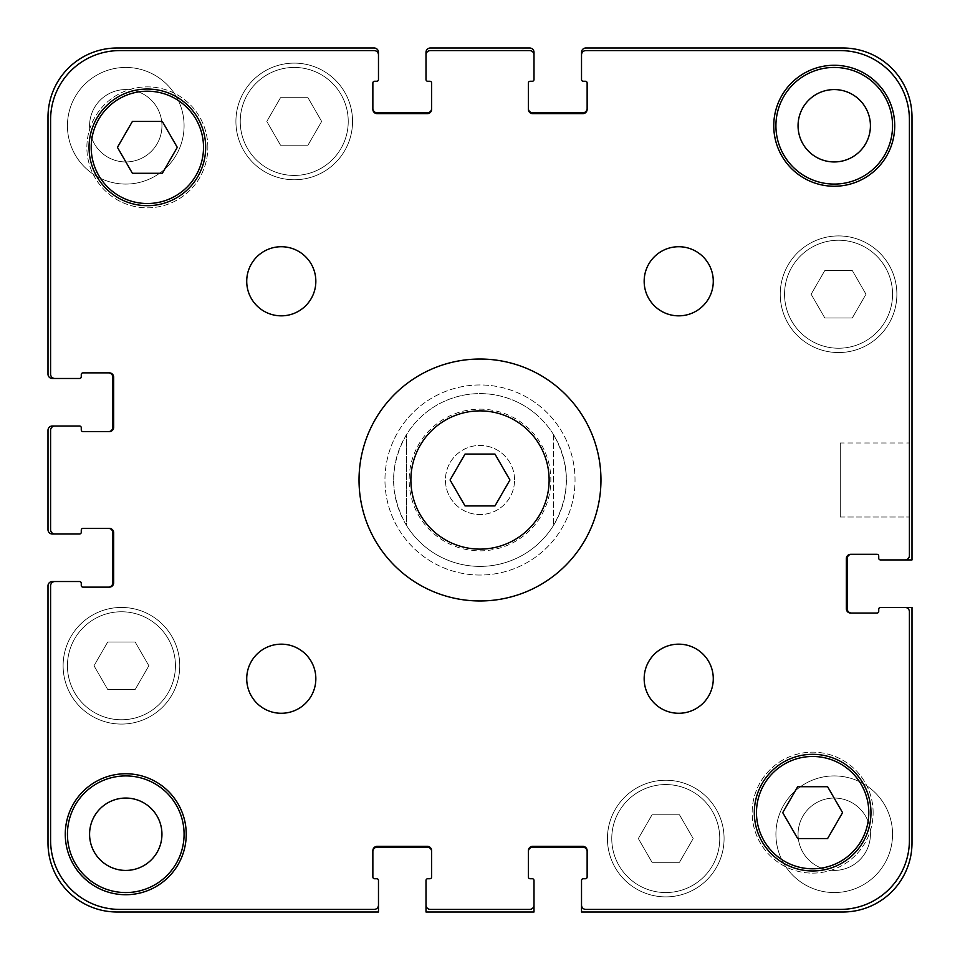 <?xml version="1.0" encoding="UTF-8"?>
<svg xmlns="http://www.w3.org/2000/svg" width="960" height="960" viewBox="0 0 960 960"><rect width="100%" height="100%" fill="white"/><g stroke="black" fill="none" stroke-linecap="round" stroke-linejoin="round"><path stroke-width="0.72" stroke-dasharray="4.8 3.6" d="M509.928 480L494.964 454.08L465.036 454.08L450.072 480L465.036 505.92L494.964 505.92L509.928 480M549.12 480A69.12 69.12 0 0 1 445.44 539.856A69.12 69.12 0 0 1 445.44 420.144A69.12 69.12 0 0 1 549.12 480M600.96 480A120.96 120.96 0 0 0 419.52 375.24A120.96 120.96 0 0 0 419.52 584.76A120.96 120.96 0 0 0 600.96 480M246.72 678.72A34.56 34.56 0 0 0 281.28 713.28A34.56 34.56 0 0 0 315.84 678.72A34.56 34.56 0 0 0 281.28 644.16A34.56 34.56 0 0 0 246.72 678.72M644.16 678.72A34.56 34.56 0 0 0 678.72 713.28A34.56 34.56 0 0 0 713.28 678.72A34.56 34.56 0 0 0 678.72 644.16A34.56 34.56 0 0 0 644.16 678.72M644.16 281.28A34.56 34.56 0 0 0 678.72 315.84A34.56 34.56 0 0 0 713.28 281.28A34.56 34.56 0 0 0 678.72 246.72A34.56 34.56 0 0 0 644.16 281.28M246.72 281.28A34.56 34.56 0 0 0 281.28 315.84A34.56 34.56 0 0 0 315.84 281.28A34.56 34.56 0 0 0 281.28 246.72A34.56 34.56 0 0 0 246.72 281.28M207.84 147.36A60.48 60.48 0 0 0 117.12 94.98A60.48 60.48 0 0 0 117.12 199.74A60.48 60.48 0 0 0 207.84 147.36A60.48 60.48 0 0 1 117.12 199.74A60.48 60.48 0 0 1 117.12 94.98A60.48 60.48 0 0 1 207.84 147.36M873.12 812.64A60.48 60.48 0 0 0 782.4 760.26A60.48 60.48 0 0 0 782.4 865.02A60.48 60.48 0 0 0 873.12 812.64A60.48 60.48 0 0 1 782.4 865.02A60.48 60.48 0 0 1 782.4 760.26A60.48 60.48 0 0 1 873.12 812.64M65.28 834.24A60.48 60.48 0 0 0 125.76 894.72A60.48 60.48 0 0 0 186.24 834.24A60.48 60.48 0 0 0 125.76 773.76A60.48 60.48 0 0 0 65.28 834.24M773.76 125.76A60.48 60.48 0 0 0 834.24 186.24A60.48 60.48 0 0 0 894.72 125.76A60.48 60.48 0 0 0 834.24 65.28A60.48 60.48 0 0 0 773.76 125.76M177.288 147.36L162.324 121.44L132.396 121.44L117.432 147.36L132.396 173.28L162.324 173.28L177.288 147.36M842.568 812.64L827.604 786.72L797.676 786.72L782.712 812.64L797.676 838.56L827.604 838.56L842.568 812.64M868.8 812.64A56.16 56.16 0 0 0 784.56 764.004A56.16 56.16 0 0 0 784.56 861.276A56.16 56.16 0 0 0 868.8 812.64M870.96 812.64A58.32 58.32 0 0 0 783.48 762.132A58.32 58.32 0 0 0 783.48 863.148A58.32 58.32 0 0 0 870.96 812.64M203.52 147.36A56.16 56.16 0 0 0 119.28 98.724A56.16 56.16 0 0 0 119.28 195.996A56.16 56.16 0 0 0 203.52 147.36M205.68 147.36A58.32 58.32 0 0 0 118.2 96.852A58.32 58.32 0 0 0 118.2 197.868A58.32 58.32 0 0 0 205.68 147.36M909.408 119.712A69.12 69.12 0 0 0 840.288 50.592L585.84 50.592A4.32 4.32 0 0 0 581.52 54.912L581.52 79.536A1.728 1.728 0 0 0 583.248 81.264L585.408 81.264A1.728 1.728 0 0 1 587.136 82.992L587.136 109.344A4.32 4.32 0 0 1 582.816 113.664L532.704 113.664A4.32 4.32 0 0 1 528.384 109.344L528.384 82.992A1.728 1.728 0 0 1 530.112 81.264L532.272 81.264A1.728 1.728 0 0 0 534 79.536L534 54.912A4.32 4.32 0 0 0 529.68 50.592L430.32 50.592A4.32 4.32 0 0 0 426 54.912L426 79.536A1.728 1.728 0 0 0 427.728 81.264L429.888 81.264A1.728 1.728 0 0 1 431.616 82.992L431.616 109.344A4.32 4.32 0 0 1 427.296 113.664L377.184 113.664A4.32 4.32 0 0 1 372.864 109.344L372.864 82.992A1.728 1.728 0 0 1 374.592 81.264L376.752 81.264A1.728 1.728 0 0 0 378.48 79.536L378.48 54.912A4.32 4.32 0 0 0 374.16 50.592L119.712 50.592A69.12 69.12 0 0 0 50.592 119.712L50.592 374.16A4.32 4.32 0 0 0 54.912 378.48L79.536 378.48A1.728 1.728 0 0 0 81.264 376.752L81.264 374.592A1.728 1.728 0 0 1 82.992 372.864L109.344 372.864A4.32 4.32 0 0 1 113.664 377.184L113.664 427.296A4.32 4.32 0 0 1 109.344 431.616L82.992 431.616A1.728 1.728 0 0 1 81.264 429.888L81.264 427.728A1.728 1.728 0 0 0 79.536 426L54.912 426A4.32 4.32 0 0 0 50.592 430.32L50.592 529.68A4.32 4.32 0 0 0 54.912 534L79.536 534A1.728 1.728 0 0 0 81.264 532.272L81.264 530.112A1.728 1.728 0 0 1 82.992 528.384L109.344 528.384A4.32 4.32 0 0 1 113.664 532.704L113.664 582.816A4.32 4.32 0 0 1 109.344 587.136L82.992 587.136A1.728 1.728 0 0 1 81.264 585.408L81.264 583.248A1.728 1.728 0 0 0 79.536 581.52L54.912 581.52A4.32 4.32 0 0 0 50.592 585.84L50.592 840.288A69.12 69.12 0 0 0 119.712 909.408L374.16 909.408A4.32 4.32 0 0 0 378.48 905.088L378.48 880.464A1.728 1.728 0 0 0 376.752 878.736L374.592 878.736A1.728 1.728 0 0 1 372.864 877.008L372.864 850.656A4.32 4.32 0 0 1 377.184 846.336L427.296 846.336A4.32 4.32 0 0 1 431.616 850.656L431.616 877.008A1.728 1.728 0 0 1 429.888 878.736L427.728 878.736A1.728 1.728 0 0 0 426 880.464L426 905.088A4.32 4.32 0 0 0 430.32 909.408L529.68 909.408A4.32 4.32 0 0 0 534 905.088L534 880.464A1.728 1.728 0 0 0 532.272 878.736L530.112 878.736A1.728 1.728 0 0 1 528.384 877.008L528.384 850.656A4.32 4.32 0 0 1 532.704 846.336L582.816 846.336A4.32 4.32 0 0 1 587.136 850.656L587.136 877.008A1.728 1.728 0 0 1 585.408 878.736L583.248 878.736A1.728 1.728 0 0 0 581.52 880.464L581.52 905.088A4.32 4.32 0 0 0 585.84 909.408L840.288 909.408A69.12 69.12 0 0 0 909.408 840.288L909.408 611.76A4.32 4.32 0 0 0 905.088 607.44L880.464 607.44A1.728 1.728 0 0 0 878.736 609.168L878.736 611.328A1.728 1.728 0 0 1 877.008 613.056L850.656 613.056A4.32 4.32 0 0 1 846.336 608.736L846.336 558.624A4.32 4.32 0 0 1 850.656 554.304L877.008 554.304A1.728 1.728 0 0 1 878.736 556.032L878.736 558.192A1.728 1.728 0 0 0 880.464 559.92L905.088 559.92A4.32 4.32 0 0 0 909.408 555.6L909.408 119.712A69.12 69.12 0 0 0 840.288 50.592L585.84 50.592A4.32 4.32 0 0 0 581.52 54.912L581.52 79.536A1.728 1.728 0 0 0 583.248 81.264L585.408 81.264A1.728 1.728 0 0 1 587.136 82.992L587.136 109.344A4.32 4.32 0 0 1 582.816 113.664L532.704 113.664A4.32 4.32 0 0 1 528.384 109.344L528.384 82.992A1.728 1.728 0 0 1 530.112 81.264L532.272 81.264A1.728 1.728 0 0 0 534 79.536L534 54.912A4.32 4.32 0 0 0 529.68 50.592L430.32 50.592A4.32 4.32 0 0 0 426 54.912L426 79.536A1.728 1.728 0 0 0 427.728 81.264L429.888 81.264A1.728 1.728 0 0 1 431.616 82.992L431.616 109.344A4.32 4.32 0 0 1 427.296 113.664L377.184 113.664A4.32 4.32 0 0 1 372.864 109.344L372.864 82.992A1.728 1.728 0 0 1 374.592 81.264L376.752 81.264A1.728 1.728 0 0 0 378.48 79.536L378.48 54.912A4.32 4.32 0 0 0 374.16 50.592L119.712 50.592A69.12 69.12 0 0 0 50.592 119.712L50.592 374.16A4.32 4.32 0 0 0 54.912 378.48L79.536 378.48A1.728 1.728 0 0 0 81.264 376.752L81.264 374.592A1.728 1.728 0 0 1 82.992 372.864L109.344 372.864A4.32 4.32 0 0 1 113.664 377.184L113.664 427.296A4.32 4.32 0 0 1 109.344 431.616L82.992 431.616A1.728 1.728 0 0 1 81.264 429.888L81.264 427.728A1.728 1.728 0 0 0 79.536 426L54.912 426A4.32 4.32 0 0 0 50.592 430.32L50.592 529.68A4.32 4.32 0 0 0 54.912 534L79.536 534A1.728 1.728 0 0 0 81.264 532.272L81.264 530.112A1.728 1.728 0 0 1 82.992 528.384L109.344 528.384A4.32 4.32 0 0 1 113.664 532.704L113.664 582.816A4.32 4.32 0 0 1 109.344 587.136L82.992 587.136A1.728 1.728 0 0 1 81.264 585.408L81.264 583.248A1.728 1.728 0 0 0 79.536 581.52L54.912 581.52A4.32 4.32 0 0 0 50.592 585.84L50.592 840.288A69.12 69.12 0 0 0 119.712 909.408L374.16 909.408A4.32 4.32 0 0 0 378.48 905.088L378.48 880.464A1.728 1.728 0 0 0 376.752 878.736L374.592 878.736A1.728 1.728 0 0 1 372.864 877.008L372.864 850.656A4.32 4.32 0 0 1 377.184 846.336L427.296 846.336A4.32 4.32 0 0 1 431.616 850.656L431.616 877.008A1.728 1.728 0 0 1 429.888 878.736L427.728 878.736A1.728 1.728 0 0 0 426 880.464L426 905.088A4.32 4.32 0 0 0 430.32 909.408L529.68 909.408A4.32 4.32 0 0 0 534 905.088L534 880.464A1.728 1.728 0 0 0 532.272 878.736L530.112 878.736A1.728 1.728 0 0 1 528.384 877.008L528.384 850.656A4.32 4.32 0 0 1 532.704 846.336L582.816 846.336A4.32 4.32 0 0 1 587.136 850.656L587.136 877.008A1.728 1.728 0 0 1 585.408 878.736L583.248 878.736A1.728 1.728 0 0 0 581.52 880.464L581.52 905.088A4.32 4.32 0 0 0 585.84 909.408L840.288 909.408A69.12 69.12 0 0 0 909.408 840.288L909.408 611.76A4.32 4.32 0 0 0 905.088 607.44L880.464 607.44A1.728 1.728 0 0 0 878.736 609.168L878.736 611.328A1.728 1.728 0 0 1 877.008 613.056L850.656 613.056A4.32 4.32 0 0 1 846.336 608.736L846.336 558.624A4.32 4.32 0 0 1 850.656 554.304L877.008 554.304A1.728 1.728 0 0 1 878.736 556.032L878.736 558.192A1.728 1.728 0 0 0 880.464 559.92L905.088 559.92A4.32 4.32 0 0 0 909.408 555.6L909.408 119.712A69.12 69.12 0 0 0 840.288 50.592A69.12 69.12 0 0 1 909.408 119.712L909.408 555.6A4.32 4.32 0 0 1 905.088 559.92A4.32 4.32 0 0 0 909.408 555.6L909.408 119.712A69.12 69.12 0 0 0 840.288 50.592L585.84 50.592A4.32 4.32 0 0 0 581.52 54.912A4.32 4.32 0 0 1 585.84 50.592L840.288 50.592M480 550.848A70.848 70.848 0 0 0 541.356 444.576A70.848 70.848 0 0 0 418.644 444.576A70.848 70.848 0 0 0 480 550.848M798.06 834.24A36.18 36.18 0 0 0 852.336 865.572A36.18 36.18 0 0 0 852.336 802.908A36.18 36.18 0 0 0 798.06 834.24A36.18 36.18 0 0 1 852.336 802.908A36.18 36.18 0 0 1 852.336 865.572A36.18 36.18 0 0 1 798.06 834.24M89.58 125.76A36.18 36.18 0 0 0 143.856 157.092A36.18 36.18 0 0 0 143.856 94.428A36.18 36.18 0 0 0 89.58 125.76A36.18 36.18 0 0 1 143.856 94.428A36.18 36.18 0 0 1 143.856 157.092A36.18 36.18 0 0 1 89.58 125.76M553.44 434.484L553.44 525.516L553.44 434.484C570.576 464.832 570.576 495.168 553.44 525.516A86.4 86.4 0 0 1 480 566.4A86.4 86.4 0 0 1 405.18 436.8A86.4 86.4 0 0 1 554.82 436.8A86.4 86.4 0 0 1 480 566.4A86.4 86.4 0 0 1 406.56 525.516L406.56 434.484L406.56 525.516C389.424 495.168 389.424 464.832 406.56 434.484A86.4 86.4 0 0 1 553.44 434.484M480 575.04A95.04 95.04 0 0 1 397.692 432.48A95.04 95.04 0 0 1 562.308 432.48A95.04 95.04 0 0 1 480 575.04A95.04 95.04 0 0 1 397.692 432.48A95.04 95.04 0 0 1 562.308 432.48A95.04 95.04 0 0 1 480 575.04M909.408 442.992L909.408 517.008L909.408 442.992L909.408 517.008L909.408 442.992L840.288 442.992L840.288 517.008L840.288 442.992L909.408 442.992M840.288 442.992L840.288 517.008L840.288 442.992M693.192 838.56L679.476 814.8L652.044 814.8L638.328 838.56L652.044 862.32L679.476 862.32L693.192 838.56L679.476 814.8L652.044 814.8L638.328 838.56L652.044 862.32L679.476 862.32L693.192 838.56L679.476 814.8L693.192 838.56L679.476 862.32L652.044 862.32L638.328 838.56L652.044 814.8L679.476 814.8L652.044 814.8L638.328 838.56L652.044 862.32L679.476 862.32L693.192 838.56M148.872 665.76L135.156 642L107.724 642L94.008 665.76L107.724 689.52L135.156 689.52L148.872 665.76L135.156 642L107.724 642L94.008 665.76L107.724 689.52L135.156 689.52L148.872 665.76L135.156 642L148.872 665.76L135.156 689.52L107.724 689.52L94.008 665.76L107.724 642L135.156 642L107.724 642L94.008 665.76L107.724 689.52L135.156 689.52L148.872 665.76M321.672 121.44L307.956 97.68L280.524 97.68L266.808 121.44L280.524 145.2L307.956 145.2L321.672 121.44L307.956 97.68L280.524 97.68L266.808 121.44L280.524 145.2L307.956 145.2L321.672 121.44L307.956 97.68L321.672 121.44L307.956 145.2L280.524 145.2L266.808 121.44L280.524 97.68L307.956 97.68L280.524 97.68L266.808 121.44L280.524 145.2L307.956 145.2L321.672 121.44M865.992 294.24L852.276 270.48L824.844 270.48L811.128 294.24L824.844 318L852.276 318L865.992 294.24L852.276 270.48L824.844 270.48L811.128 294.24L824.844 318L852.276 318L865.992 294.24L852.276 270.48L865.992 294.24L852.276 318L824.844 318L811.128 294.24L824.844 270.48L852.276 270.48L824.844 270.48L811.128 294.24L824.844 318L852.276 318L865.992 294.24M175.44 665.76A54 54 0 0 0 94.44 618.996A54 54 0 0 0 94.44 712.524A54 54 0 0 0 175.44 665.76A54 54 0 0 1 94.44 712.524A54 54 0 0 1 94.44 618.996A54 54 0 0 1 175.44 665.76A54 54 0 0 0 94.44 618.996A54 54 0 0 0 94.44 712.524A54 54 0 0 0 175.44 665.76A54 54 0 0 0 94.44 618.996A54 54 0 0 0 94.44 712.524A54 54 0 0 0 175.44 665.76M179.76 665.76A58.32 58.32 0 0 0 92.28 615.252A58.32 58.32 0 0 0 92.28 716.268A58.32 58.32 0 0 0 179.76 665.76A58.32 58.32 0 0 0 92.28 615.252A58.32 58.32 0 0 0 92.28 716.268A58.32 58.32 0 0 0 179.76 665.76A58.32 58.32 0 0 0 92.28 615.252A58.32 58.32 0 0 0 92.28 716.268A58.32 58.32 0 0 0 179.76 665.76A58.32 58.32 0 0 1 92.28 716.268A58.32 58.32 0 0 1 92.28 615.252A58.32 58.32 0 0 1 179.76 665.76M719.76 838.56A54 54 0 0 0 638.76 791.796A54 54 0 0 0 638.76 885.324A54 54 0 0 0 719.76 838.56A54 54 0 0 1 638.76 885.324A54 54 0 0 1 638.76 791.796A54 54 0 0 1 719.76 838.56A54 54 0 0 0 638.76 791.796A54 54 0 0 0 638.76 885.324A54 54 0 0 0 719.76 838.56A54 54 0 0 0 638.76 791.796A54 54 0 0 0 638.76 885.324A54 54 0 0 0 719.76 838.56M724.08 838.56A58.32 58.32 0 0 0 636.6 788.052A58.32 58.32 0 0 0 636.6 889.068A58.32 58.32 0 0 0 724.08 838.56A58.32 58.32 0 0 0 636.6 788.052A58.32 58.32 0 0 0 636.6 889.068A58.32 58.32 0 0 0 724.08 838.56A58.32 58.32 0 0 0 636.6 788.052A58.32 58.32 0 0 0 636.6 889.068A58.32 58.32 0 0 0 724.08 838.56A58.32 58.32 0 0 1 636.6 889.068A58.32 58.32 0 0 1 636.6 788.052A58.32 58.32 0 0 1 724.08 838.56M892.56 294.24A54 54 0 0 0 811.56 247.476A54 54 0 0 0 811.56 341.004A54 54 0 0 0 892.56 294.24A54 54 0 0 1 811.56 341.004A54 54 0 0 1 811.56 247.476A54 54 0 0 1 892.56 294.24A54 54 0 0 0 811.56 247.476A54 54 0 0 0 811.56 341.004A54 54 0 0 0 892.56 294.24A54 54 0 0 0 811.56 247.476A54 54 0 0 0 811.56 341.004A54 54 0 0 0 892.56 294.24M896.88 294.24A58.32 58.32 0 0 0 809.4 243.732A58.32 58.32 0 0 0 809.4 344.748A58.32 58.32 0 0 0 896.88 294.24A58.32 58.32 0 0 0 809.4 243.732A58.32 58.32 0 0 0 809.4 344.748A58.32 58.32 0 0 0 896.88 294.24A58.32 58.32 0 0 0 809.4 243.732A58.32 58.32 0 0 0 809.4 344.748A58.32 58.32 0 0 0 896.88 294.24A58.32 58.32 0 0 1 809.4 344.748A58.32 58.32 0 0 1 809.4 243.732A58.32 58.32 0 0 1 896.88 294.24M348.24 121.44A54 54 0 0 0 267.24 74.676A54 54 0 0 0 267.24 168.204A54 54 0 0 0 348.24 121.44A54 54 0 0 1 267.24 168.204A54 54 0 0 1 267.24 74.676A54 54 0 0 1 348.24 121.44A54 54 0 0 0 267.24 74.676A54 54 0 0 0 267.24 168.204A54 54 0 0 0 348.24 121.44A54 54 0 0 0 267.24 74.676A54 54 0 0 0 267.24 168.204A54 54 0 0 0 348.24 121.44M352.56 121.44A58.32 58.32 0 0 0 265.08 70.932A58.32 58.32 0 0 0 265.08 171.948A58.32 58.32 0 0 0 352.56 121.44A58.32 58.32 0 0 0 265.08 70.932A58.32 58.32 0 0 0 265.08 171.948A58.32 58.32 0 0 0 352.56 121.44A58.32 58.32 0 0 0 265.08 70.932A58.32 58.32 0 0 0 265.08 171.948A58.32 58.32 0 0 0 352.56 121.44A58.32 58.32 0 0 1 265.08 171.948A58.32 58.32 0 0 1 265.08 70.932A58.32 58.32 0 0 1 352.56 121.44M184.08 834.24A58.32 58.32 0 0 0 96.6 783.732A58.32 58.32 0 0 0 96.6 884.748A58.32 58.32 0 0 0 184.08 834.24A58.32 58.32 0 0 0 96.6 783.732A58.32 58.32 0 0 0 96.6 884.748A58.32 58.32 0 0 0 184.08 834.24A58.32 58.32 0 0 0 96.6 783.732A58.32 58.32 0 0 0 96.6 884.748A58.32 58.32 0 0 0 184.08 834.24M89.58 834.24A36.18 36.18 0 0 1 143.856 802.908A36.18 36.18 0 0 1 143.856 865.572A36.18 36.18 0 0 1 89.58 834.24M892.56 125.76A58.32 58.32 0 0 0 805.08 75.252A58.32 58.32 0 0 0 805.08 176.268A58.32 58.32 0 0 0 892.56 125.76A58.32 58.32 0 0 0 805.08 75.252A58.32 58.32 0 0 0 805.08 176.268A58.32 58.32 0 0 0 892.56 125.76A58.32 58.32 0 0 0 805.08 75.252A58.32 58.32 0 0 0 805.08 176.268A58.32 58.32 0 0 0 892.56 125.76M798.06 125.76A36.18 36.18 0 0 1 852.336 94.428A36.18 36.18 0 0 1 852.336 157.092A36.18 36.18 0 0 1 798.06 125.76M892.56 834.24A58.32 58.32 0 0 0 805.08 783.732A58.32 58.32 0 0 0 805.08 884.748A58.32 58.32 0 0 0 892.56 834.24A58.32 58.32 0 0 0 805.08 783.732A58.32 58.32 0 0 0 805.08 884.748A58.32 58.32 0 0 0 892.56 834.24M184.08 125.76A58.32 58.32 0 0 0 96.6 75.252A58.32 58.32 0 0 0 96.6 176.268A58.32 58.32 0 0 0 184.08 125.76A58.32 58.32 0 0 0 96.6 75.252A58.32 58.32 0 0 0 96.6 176.268A58.32 58.32 0 0 0 184.08 125.76M514.56 480A34.56 34.56 0 0 0 462.72 450.072A34.56 34.56 0 0 0 462.72 509.928A34.56 34.56 0 0 0 514.56 480A34.56 34.56 0 0 1 462.72 509.928A34.56 34.56 0 0 1 462.72 450.072A34.56 34.56 0 0 1 514.56 480M581.52 79.536A1.728 1.728 0 0 0 583.248 81.264L585.408 81.264M587.136 82.992L587.136 108.48A4.32 4.32 0 0 1 582.816 112.8L532.704 112.8A4.32 4.32 0 0 1 528.384 108.48L528.384 82.992M582.816 113.664L532.704 113.664L582.816 113.664A4.32 4.32 0 0 0 587.136 109.344A4.32 4.32 0 0 1 582.816 113.664L532.704 113.664A4.32 4.32 0 0 1 528.384 109.344A4.32 4.32 0 0 0 532.704 113.664M532.272 81.264A1.728 1.728 0 0 0 534 79.536M430.32 50.592A4.32 4.32 0 0 0 426 54.912L426 52.32A4.32 4.32 0 0 1 430.32 48L529.68 48A4.32 4.32 0 0 1 534 52.32L534 54.912A4.32 4.32 0 0 0 529.68 50.592A4.32 4.32 0 0 1 534 54.912A4.32 4.32 0 0 0 529.68 50.592L430.32 50.592A4.32 4.32 0 0 0 426 54.912A4.32 4.32 0 0 1 430.32 50.592L529.68 50.592M426 79.536A1.728 1.728 0 0 0 427.728 81.264L429.888 81.264M431.616 82.992L431.616 108.48A4.32 4.32 0 0 1 427.296 112.8L377.184 112.8A4.32 4.32 0 0 1 372.864 108.48L372.864 82.992M427.296 113.664L377.184 113.664L427.296 113.664A4.32 4.32 0 0 0 431.616 109.344A4.32 4.32 0 0 1 427.296 113.664L377.184 113.664A4.32 4.32 0 0 1 372.864 109.344A4.32 4.32 0 0 0 377.184 113.664M376.752 81.264A1.728 1.728 0 0 0 378.48 79.536M50.592 374.16L50.592 119.712L50.592 374.16A4.32 4.32 0 0 0 54.912 378.48A4.32 4.32 0 0 1 50.592 374.16A4.32 4.32 0 0 0 54.912 378.48L52.32 378.48A4.32 4.32 0 0 1 48 374.16L48 117.12A69.12 69.12 0 0 1 117.12 48L374.16 48A4.32 4.32 0 0 1 378.48 52.32L378.48 54.912A4.32 4.32 0 0 0 374.16 50.592A4.32 4.32 0 0 1 378.48 54.912A4.32 4.32 0 0 0 374.16 50.592L119.712 50.592A69.12 69.12 0 0 0 50.592 119.712A69.12 69.12 0 0 1 119.712 50.592L374.16 50.592M79.536 378.48A1.728 1.728 0 0 0 81.264 376.752L81.264 374.592M82.992 372.864L108.48 372.864A4.32 4.32 0 0 1 112.8 377.184L112.8 427.296A4.32 4.32 0 0 1 108.48 431.616L82.992 431.616M113.664 377.184L113.664 427.296L113.664 377.184A4.32 4.32 0 0 0 109.344 372.864A4.32 4.32 0 0 1 113.664 377.184L113.664 427.296A4.32 4.32 0 0 1 109.344 431.616A4.32 4.32 0 0 0 113.664 427.296M81.264 427.728A1.728 1.728 0 0 0 79.536 426M50.592 529.68A4.32 4.32 0 0 0 54.912 534L52.32 534A4.32 4.32 0 0 1 48 529.68L48 430.32A4.32 4.32 0 0 1 52.32 426L54.912 426A4.32 4.32 0 0 0 50.592 430.32A4.32 4.32 0 0 1 54.912 426A4.32 4.32 0 0 0 50.592 430.32L50.592 529.68A4.32 4.32 0 0 0 54.912 534A4.32 4.32 0 0 1 50.592 529.68L50.592 430.32M79.536 534A1.728 1.728 0 0 0 81.264 532.272L81.264 530.112M82.992 528.384L108.48 528.384A4.32 4.32 0 0 1 112.8 532.704L112.8 582.816A4.32 4.32 0 0 1 108.48 587.136L82.992 587.136M113.664 532.704L113.664 582.816L113.664 532.704A4.32 4.32 0 0 0 109.344 528.384A4.32 4.32 0 0 1 113.664 532.704L113.664 582.816A4.32 4.32 0 0 1 109.344 587.136A4.32 4.32 0 0 0 113.664 582.816M81.264 583.248A1.728 1.728 0 0 0 79.536 581.52M374.16 909.408L119.712 909.408L374.16 909.408A4.32 4.32 0 0 0 378.48 905.088A4.32 4.32 0 0 1 374.16 909.408A4.32 4.32 0 0 0 378.48 905.088L378.48 912L117.12 912A69.12 69.12 0 0 1 48 842.88L48 585.84A4.32 4.32 0 0 1 52.32 581.52L54.912 581.52A4.32 4.32 0 0 0 50.592 585.84A4.32 4.32 0 0 1 54.912 581.52A4.32 4.32 0 0 0 50.592 585.84L50.592 840.288A69.12 69.12 0 0 0 119.712 909.408A69.12 69.12 0 0 1 50.592 840.288L50.592 585.84M378.48 880.464A1.728 1.728 0 0 0 376.752 878.736L374.592 878.736M372.864 877.008L372.864 850.656A4.32 4.32 0 0 1 377.184 846.336L427.296 846.336L377.184 846.336A4.32 4.32 0 0 0 372.864 850.656M431.616 850.656A4.32 4.32 0 0 0 427.296 846.336A4.32 4.32 0 0 1 431.616 850.656L431.616 877.008M427.728 878.736A1.728 1.728 0 0 0 426 880.464M529.68 909.408A4.32 4.32 0 0 0 534 905.088L534 912L426 912L426 905.088A4.32 4.32 0 0 0 430.32 909.408A4.32 4.32 0 0 1 426 905.088A4.32 4.32 0 0 0 430.32 909.408L529.68 909.408A4.32 4.32 0 0 0 534 905.088A4.32 4.32 0 0 1 529.68 909.408L430.32 909.408M534 880.464A1.728 1.728 0 0 0 532.272 878.736L530.112 878.736M528.384 877.008L528.384 850.656A4.32 4.32 0 0 1 532.704 846.336L582.816 846.336L532.704 846.336A4.32 4.32 0 0 0 528.384 850.656M587.136 850.656A4.32 4.32 0 0 0 582.816 846.336A4.32 4.32 0 0 1 587.136 850.656L587.136 877.008M583.248 878.736A1.728 1.728 0 0 0 581.52 880.464M909.408 611.76L909.408 840.288L909.408 611.76A4.32 4.32 0 0 0 905.088 607.44A4.32 4.32 0 0 1 909.408 611.76A4.32 4.32 0 0 0 905.088 607.44L912 607.44L912 842.88A69.12 69.12 0 0 1 842.88 912L581.52 912L581.52 905.088A4.32 4.32 0 0 0 585.84 909.408A4.32 4.32 0 0 1 581.52 905.088A4.32 4.32 0 0 0 585.84 909.408L840.288 909.408A69.12 69.12 0 0 0 909.408 840.288A69.12 69.12 0 0 1 840.288 909.408L585.84 909.408M880.464 607.44A1.728 1.728 0 0 0 878.736 609.168L878.736 611.328M877.008 613.056L850.656 613.056A4.32 4.32 0 0 1 846.336 608.736L846.336 558.624L846.336 608.736A4.32 4.32 0 0 0 850.656 613.056M850.656 554.304A4.32 4.32 0 0 0 846.336 558.624A4.32 4.32 0 0 1 850.656 554.304L877.008 554.304M878.736 558.192A1.728 1.728 0 0 0 880.464 559.92M585.84 50.592A4.32 4.32 0 0 0 581.52 54.912L581.52 52.32A4.32 4.32 0 0 1 585.84 48L842.88 48A69.12 69.12 0 0 1 912 117.12L912 559.92L905.088 559.92A4.32 4.32 0 0 0 909.408 555.6M119.712 50.592A69.12 69.12 0 0 0 50.592 119.712M50.592 840.288A69.12 69.12 0 0 0 119.712 909.408M377.184 846.336L427.296 846.336M532.704 846.336L582.816 846.336M840.288 909.408A69.12 69.12 0 0 0 909.408 840.288M846.336 608.736L846.336 558.624M851.52 613.056A4.32 4.32 0 0 1 847.2 608.736L847.2 558.624A4.32 4.32 0 0 1 851.52 554.304M528.384 109.344L528.384 108.48M587.136 108.48L587.136 109.344M528.384 851.52A4.32 4.32 0 0 1 532.704 847.2L582.816 847.2A4.32 4.32 0 0 1 587.136 851.52M372.864 109.344L372.864 108.48M431.616 108.48L431.616 109.344M372.864 851.52A4.32 4.32 0 0 1 377.184 847.2L427.296 847.2A4.32 4.32 0 0 1 431.616 851.52M109.344 431.616L108.48 431.616M108.48 372.864L109.344 372.864M109.344 587.136L108.48 587.136M108.48 528.384L109.344 528.384M840.288 517.008L909.408 517.008L840.288 517.008"/><path stroke-width="1.44" d="M494.964 454.08L509.928 480L494.964 505.92L465.036 505.92L450.072 480L465.036 454.08L494.964 454.08M549.12 480A69.12 69.12 0 0 1 445.44 539.856A69.12 69.12 0 0 1 445.44 420.144A69.12 69.12 0 0 1 549.12 480M600.96 480A120.96 120.96 0 0 1 419.52 584.76A120.96 120.96 0 0 1 419.52 375.24A120.96 120.96 0 0 1 600.96 480M315.84 678.72A34.56 34.56 0 0 1 264 708.648A34.56 34.56 0 0 1 264 648.792A34.56 34.56 0 0 1 315.84 678.72M713.28 678.72A34.56 34.56 0 0 1 661.44 708.648A34.56 34.56 0 0 1 661.44 648.792A34.56 34.56 0 0 1 713.28 678.72M713.28 281.28A34.56 34.56 0 0 1 661.44 311.208A34.56 34.56 0 0 1 661.44 251.352A34.56 34.56 0 0 1 713.28 281.28M315.84 281.28A34.56 34.56 0 0 1 264 311.208A34.56 34.56 0 0 1 264 251.352A34.56 34.56 0 0 1 315.84 281.28M186.24 834.24A60.48 60.48 0 0 1 95.52 886.62A60.48 60.48 0 0 1 95.52 781.86A60.48 60.48 0 0 1 186.24 834.24M894.72 125.76A60.48 60.48 0 0 1 804 178.14A60.48 60.48 0 0 1 804 73.38A60.48 60.48 0 0 1 894.72 125.76M162.324 121.44L177.288 147.36L162.324 173.28L132.396 173.28L117.432 147.36L132.396 121.44L162.324 121.44M827.604 786.72L842.568 812.64L827.604 838.56L797.676 838.56L782.712 812.64L797.676 786.72L827.604 786.72M868.8 812.64A56.16 56.16 0 0 0 784.56 764.004A56.16 56.16 0 0 0 784.56 861.276A56.16 56.16 0 0 0 868.8 812.64M870.96 812.64A58.32 58.32 0 0 1 783.48 863.148A58.32 58.32 0 0 1 783.48 762.132A58.32 58.32 0 0 1 870.96 812.64M203.52 147.36A56.16 56.16 0 0 0 119.28 98.724A56.16 56.16 0 0 0 119.28 195.996A56.16 56.16 0 0 0 203.52 147.36M205.68 147.36A58.32 58.32 0 0 1 118.2 197.868A58.32 58.32 0 0 1 118.2 96.852A58.32 58.32 0 0 1 205.68 147.36M909.408 119.712L909.408 555.6A4.32 4.32 0 0 1 905.088 559.92L880.464 559.92A1.728 1.728 0 0 1 878.736 558.192L878.736 556.032A1.728 1.728 0 0 0 877.008 554.304L850.656 554.304A4.32 4.32 0 0 0 846.336 558.624L846.336 608.736A4.32 4.32 0 0 0 850.656 613.056L877.008 613.056A1.728 1.728 0 0 0 878.736 611.328L878.736 609.168A1.728 1.728 0 0 1 880.464 607.44L905.088 607.44A4.32 4.32 0 0 1 909.408 611.76L909.408 840.288A69.12 69.12 0 0 1 840.288 909.408L585.84 909.408A4.32 4.32 0 0 1 581.52 905.088L581.52 880.464A1.728 1.728 0 0 1 583.248 878.736L585.408 878.736A1.728 1.728 0 0 0 587.136 877.008L587.136 850.656A4.32 4.32 0 0 0 582.816 846.336L532.704 846.336A4.32 4.32 0 0 0 528.384 850.656L528.384 877.008A1.728 1.728 0 0 0 530.112 878.736L532.272 878.736A1.728 1.728 0 0 1 534 880.464L534 905.088A4.32 4.32 0 0 1 529.68 909.408L430.32 909.408A4.32 4.32 0 0 1 426 905.088L426 880.464A1.728 1.728 0 0 1 427.728 878.736L429.888 878.736A1.728 1.728 0 0 0 431.616 877.008L431.616 850.656A4.32 4.32 0 0 0 427.296 846.336L377.184 846.336A4.32 4.32 0 0 0 372.864 850.656L372.864 877.008A1.728 1.728 0 0 0 374.592 878.736L376.752 878.736A1.728 1.728 0 0 1 378.48 880.464L378.48 905.088A4.32 4.32 0 0 1 374.16 909.408L119.712 909.408A69.12 69.12 0 0 1 50.592 840.288L50.592 585.84A4.32 4.32 0 0 1 54.912 581.52L79.536 581.52A1.728 1.728 0 0 1 81.264 583.248L81.264 585.408A1.728 1.728 0 0 0 82.992 587.136L109.344 587.136A4.32 4.32 0 0 0 113.664 582.816L113.664 532.704A4.32 4.32 0 0 0 109.344 528.384L82.992 528.384A1.728 1.728 0 0 0 81.264 530.112L81.264 532.272A1.728 1.728 0 0 1 79.536 534L54.912 534A4.32 4.32 0 0 1 50.592 529.68L50.592 430.32A4.32 4.32 0 0 1 54.912 426L79.536 426A1.728 1.728 0 0 1 81.264 427.728L81.264 429.888A1.728 1.728 0 0 0 82.992 431.616L109.344 431.616A4.32 4.32 0 0 0 113.664 427.296L113.664 377.184A4.32 4.32 0 0 0 109.344 372.864L82.992 372.864A1.728 1.728 0 0 0 81.264 374.592L81.264 376.752A1.728 1.728 0 0 1 79.536 378.48L54.912 378.48A4.32 4.32 0 0 1 50.592 374.16L50.592 119.712A69.12 69.12 0 0 1 119.712 50.592L374.16 50.592A4.32 4.32 0 0 1 378.48 54.912L378.48 79.536A1.728 1.728 0 0 1 376.752 81.264L374.592 81.264A1.728 1.728 0 0 0 372.864 82.992L372.864 109.344A4.32 4.32 0 0 0 377.184 113.664L427.296 113.664A4.32 4.32 0 0 0 431.616 109.344L431.616 82.992A1.728 1.728 0 0 0 429.888 81.264L427.728 81.264A1.728 1.728 0 0 1 426 79.536L426 54.912A4.32 4.32 0 0 1 430.32 50.592L529.68 50.592A4.32 4.32 0 0 1 534 54.912L534 79.536A1.728 1.728 0 0 1 532.272 81.264L530.112 81.264A1.728 1.728 0 0 0 528.384 82.992L528.384 109.344A4.32 4.32 0 0 0 532.704 113.664L582.816 113.664A4.32 4.32 0 0 0 587.136 109.344L587.136 82.992A1.728 1.728 0 0 0 585.408 81.264L583.248 81.264A1.728 1.728 0 0 1 581.52 79.536L581.52 54.912A4.32 4.32 0 0 1 585.84 50.592L840.288 50.592A69.12 69.12 0 0 1 909.408 119.712L909.408 555.6M840.288 50.592L585.84 50.592M880.464 559.92L912 559.92L912 117.12A69.12 69.12 0 0 0 842.88 48L585.84 48A4.32 4.32 0 0 0 581.52 52.32L581.52 79.536M585.408 81.264A1.728 1.728 0 0 1 587.136 82.992M587.136 109.344A4.32 4.32 0 0 1 582.816 113.664M532.704 113.664A4.32 4.32 0 0 1 528.384 109.344M528.384 82.992A1.728 1.728 0 0 1 530.112 81.264L532.272 81.264M534 79.536L534 52.32A4.32 4.32 0 0 0 529.68 48L430.32 48A4.32 4.32 0 0 0 426 52.32L426 79.536M529.68 50.592L430.32 50.592M429.888 81.264A1.728 1.728 0 0 1 431.616 82.992M431.616 109.344A4.32 4.32 0 0 1 427.296 113.664M377.184 113.664A4.32 4.32 0 0 1 372.864 109.344M372.864 82.992A1.728 1.728 0 0 1 374.592 81.264L376.752 81.264M378.48 79.536L378.48 52.32A4.32 4.32 0 0 0 374.16 48L117.12 48A69.12 69.12 0 0 0 48 117.12L48 374.16A4.32 4.32 0 0 0 52.32 378.48L79.536 378.48M374.16 50.592L119.712 50.592M50.592 119.712L50.592 374.16M81.264 374.592A1.728 1.728 0 0 1 82.992 372.864M109.344 372.864A4.32 4.32 0 0 1 113.664 377.184M113.664 427.296A4.32 4.32 0 0 1 109.344 431.616M82.992 431.616A1.728 1.728 0 0 1 81.264 429.888L81.264 427.728M79.536 426L52.32 426A4.32 4.32 0 0 0 48 430.32L48 529.68A4.32 4.32 0 0 0 52.32 534L79.536 534M50.592 430.32L50.592 529.68M81.264 530.112A1.728 1.728 0 0 1 82.992 528.384M109.344 528.384A4.32 4.32 0 0 1 113.664 532.704M113.664 582.816A4.32 4.32 0 0 1 109.344 587.136M82.992 587.136A1.728 1.728 0 0 1 81.264 585.408L81.264 583.248M79.536 581.52L52.32 581.52A4.32 4.32 0 0 0 48 585.84L48 842.88A69.12 69.12 0 0 0 117.12 912L378.48 912L378.48 880.464M50.592 585.84L50.592 840.288M119.712 909.408L374.16 909.408M374.592 878.736A1.728 1.728 0 0 1 372.864 877.008M372.864 850.656A4.32 4.32 0 0 1 377.184 846.336M427.296 846.336A4.32 4.32 0 0 1 431.616 850.656M431.616 877.008A1.728 1.728 0 0 1 429.888 878.736L427.728 878.736M426 880.464L426 912L534 912L534 880.464M430.32 909.408L529.68 909.408M530.112 878.736A1.728 1.728 0 0 1 528.384 877.008M528.384 850.656A4.32 4.32 0 0 1 532.704 846.336M582.816 846.336A4.32 4.32 0 0 1 587.136 850.656M587.136 877.008A1.728 1.728 0 0 1 585.408 878.736L583.248 878.736M581.52 880.464L581.52 912L842.88 912A69.12 69.12 0 0 0 912 842.88L912 607.44L880.464 607.44M585.84 909.408L840.288 909.408M909.408 840.288L909.408 611.76M878.736 611.328A1.728 1.728 0 0 1 877.008 613.056M850.656 613.056A4.32 4.32 0 0 1 846.336 608.736M846.336 558.624A4.32 4.32 0 0 1 850.656 554.304M877.008 554.304A1.728 1.728 0 0 1 878.736 556.032L878.736 558.192M184.08 834.24A58.32 58.32 0 0 1 96.6 884.748A58.32 58.32 0 0 1 96.6 783.732A58.32 58.32 0 0 1 184.08 834.24M892.56 125.76A58.32 58.32 0 0 1 805.08 176.268A58.32 58.32 0 0 1 805.08 75.252A58.32 58.32 0 0 1 892.56 125.76M89.58 834.24A36.18 36.18 0 0 0 143.856 865.572A36.18 36.18 0 0 0 143.856 802.908A36.18 36.18 0 0 0 89.58 834.24M798.06 125.76A36.18 36.18 0 0 0 852.336 157.092A36.18 36.18 0 0 0 852.336 94.428A36.18 36.18 0 0 0 798.06 125.76M108.48 431.616A4.32 4.32 0 0 0 112.8 427.296L112.8 377.184A4.32 4.32 0 0 0 108.48 372.864M372.864 108.48A4.32 4.32 0 0 0 377.184 112.8L427.296 112.8A4.32 4.32 0 0 0 431.616 108.48M528.384 108.48A4.32 4.32 0 0 0 532.704 112.8L582.816 112.8A4.32 4.32 0 0 0 587.136 108.48M851.52 554.304A4.32 4.32 0 0 0 847.2 558.624L847.2 608.736A4.32 4.32 0 0 0 851.52 613.056M587.136 851.52A4.32 4.32 0 0 0 582.816 847.2L532.704 847.2A4.32 4.32 0 0 0 528.384 851.52M431.616 851.52A4.32 4.32 0 0 0 427.296 847.2L377.184 847.2A4.32 4.32 0 0 0 372.864 851.52M108.48 587.136A4.32 4.32 0 0 0 112.8 582.816L112.8 532.704A4.32 4.32 0 0 0 108.48 528.384"/></g></svg>
